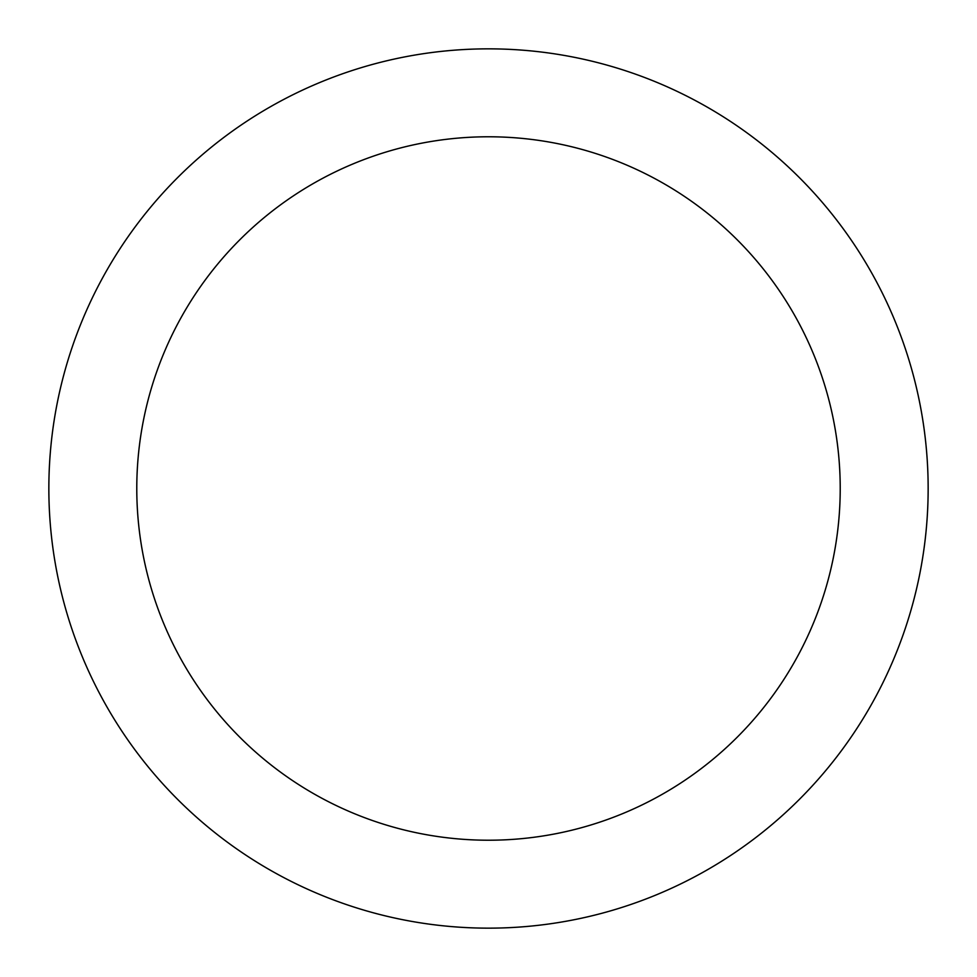 <?xml version="1.0" encoding="UTF-8"?>
<svg xmlns="http://www.w3.org/2000/svg" width="977" height="977" viewBox="0 0 977 977"><rect width="100%" height="100%" fill="white"/><g stroke="black" fill="none" stroke-linecap="round" stroke-linejoin="round"><path stroke-width="1.47" d="M488.5 136.78A351.72 351.72 0 0 1 840.22 488.5A351.72 351.72 0 0 1 488.5 840.22A351.72 351.72 0 0 1 136.78 488.5A351.72 351.72 0 0 1 488.5 136.78M488.5 48.85A439.65 439.65 0 0 1 928.15 488.5A439.65 439.65 0 0 1 488.5 928.15A439.65 439.65 0 0 1 48.85 488.5A439.65 439.65 0 0 1 488.5 48.85"/></g></svg>

